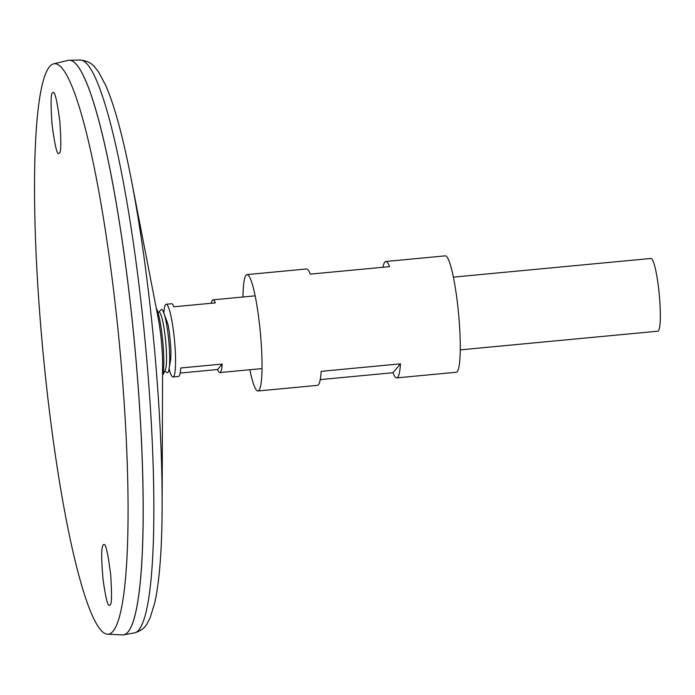 <?xml version="1.0" encoding="UTF-8"?>
<svg xmlns="http://www.w3.org/2000/svg" width="695" height="695" viewBox="0 0 695 695"><rect width="100%" height="100%" fill="white"/><g stroke="black" fill="none" stroke-linecap="round" stroke-linejoin="round"><path stroke-width="1.04" d="M162.552 375.3A58.814 58.814 0 0 0 165.323 369.818A29.477 3.953 -95.4 0 0 165.645 340.993A29.477 3.953 -95.4 0 0 159.937 312.741A29.477 3.953 -95.4 0 0 158.529 312.229M164.758 371.06L167.035 372.572A31.762 4.257 -95.4 0 0 168.659 371.087A31.762 4.257 -95.4 0 0 168.763 340.698A31.762 4.257 -95.4 0 0 162.969 310.865A31.762 4.257 -95.4 0 0 161.101 309.709L159.146 311.629M249.844 369.731A58.45 7.836 -95.4 0 0 257.993 390.981L317.467 385.369A58.45 7.836 -95.4 0 0 321.186 371.339L400.485 363.841A58.45 7.836 84.6 0 1 396.758 377.871L456.233 372.259A58.45 7.836 -95.4 0 0 458.535 313.332A58.45 7.836 -95.4 0 0 445.234 255.873L385.768 261.485A58.45 7.836 84.6 0 1 389.582 266.637L310.283 274.125A58.45 7.836 -95.4 0 0 306.469 268.982L247.003 274.594A58.45 7.836 -95.4 0 0 242.972 296.991M257.993 390.981A58.45 7.836 -95.4 0 0 260.295 332.054A58.45 7.836 -95.4 0 0 247.003 274.594M382.988 267.254A58.45 7.836 84.6 0 1 385.768 261.485M396.758 377.871A58.45 7.836 84.6 0 1 392.944 372.729L320.247 379.6M392.944 372.729L400.485 363.841M162.552 375.1A35.071 4.7 -95.4 0 0 162.76 341.262A35.071 4.7 -95.4 0 0 156.227 308.067M123.197 634.891A288.607 38.677 -95.4 0 0 123.641 634.839A288.607 38.677 -95.4 0 0 134.578 343.929A288.607 38.677 -95.4 0 0 69.361 60.213A288.607 38.677 -95.4 0 0 68.918 60.239M128.149 631.746A288.573 38.668 -95.4 0 0 134.569 343.929A288.573 38.668 -95.4 0 0 74.374 62.402M107.508 634.214L122.442 634.917A288.607 38.677 -95.4 0 0 134.543 343.929A288.607 38.677 -95.4 0 0 68.171 60.361L53.628 63.844A286.505 38.39 -95.4 0 0 46.886 389.53A286.505 38.39 -95.4 0 0 107.508 634.214A286.505 38.39 -95.4 0 0 119.523 345.354A286.505 38.39 -95.4 0 0 53.628 63.844M52.577 92.921L52.976 92.635C54.801 90.906 57.103 100.636 59.892 121.825C61.273 142.588 61.082 153.03 59.336 153.152L58.936 153.43C57.12 155.194 54.809 145.481 52.021 124.292C50.639 103.503 50.822 93.043 52.577 92.921M103.26 544.767L102.634 546.122C101.218 549.519 101.392 560.874 103.138 580.195C105.718 597.978 107.821 606.344 109.436 605.302L110.019 604.997C111.713 604.928 111.938 594.885 110.696 574.861C108.055 553.733 105.77 543.603 103.842 544.472L103.26 544.767M460.255 349.863L657.809 331.202A36.531 4.9 -95.4 0 0 659.251 294.367A36.531 4.9 -95.4 0 0 650.937 258.462L453.383 277.123M169.206 369.193A36.531 4.9 -95.4 0 0 173.038 376.994A36.531 4.9 -95.4 0 0 174.471 340.159A36.531 4.9 -95.4 0 0 166.166 304.245A36.531 4.9 -95.4 0 0 163.864 312.628M211.315 303.246A36.531 4.9 84.6 0 1 213.017 299.823A36.531 4.9 84.6 0 1 215.337 302.864L173.889 306.782A36.531 4.9 -95.4 0 0 171.569 303.741L166.166 304.245M173.038 376.994L178.441 376.482A36.531 4.9 -95.4 0 0 180.752 367.985L222.2 364.076A36.531 4.9 84.6 0 1 219.889 372.563A36.531 4.9 84.6 0 1 217.578 369.523L180.144 373.059M217.578 369.523L222.2 364.076M162.135 506.168A278.599 37.33 -95.4 0 0 131.268 179.397L158.182 318.145A39.797 5.334 -95.4 0 1 162.587 364.832L162.135 506.168C162.005 549.076 159.511 581.428 154.664 603.208L150.137 617.786L147.462 623.007C145.064 627.802 140.694 631.103 134.361 632.919A287.713 38.555 -95.4 0 0 145.272 342.922A287.713 38.555 -95.4 0 0 80.255 60.083C86.814 60.682 91.723 63.115 94.98 67.372L98.586 72.002L105.762 85.468C114.597 105.961 123.102 137.271 131.268 179.397M168.659 371.087L170.796 358.907L170.9 349.793C170.006 335.946 168.833 326.85 167.365 322.497L162.969 310.865M80.255 60.083L69.361 60.213M134.361 632.919L123.641 634.839M255.152 295.844L213.017 299.823M262.024 368.585L219.889 372.563"/></g></svg>
